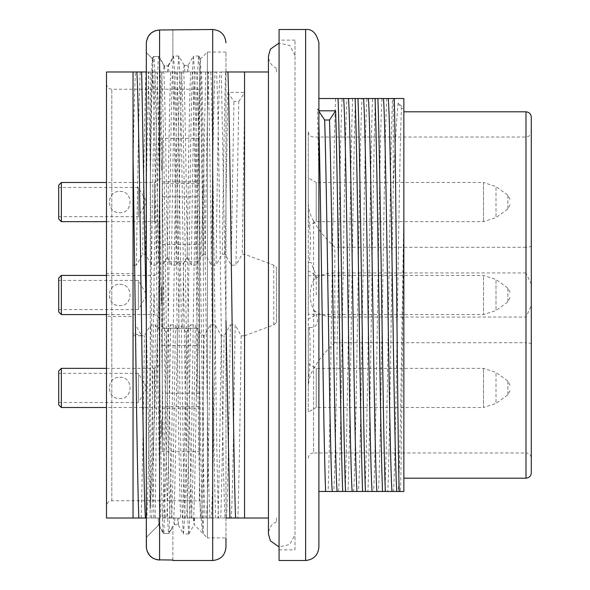 <?xml version="1.0" encoding="UTF-8"?>
<svg xmlns="http://www.w3.org/2000/svg" width="590" height="590" viewBox="0 0 590 590"><rect width="100%" height="100%" fill="white"/><g stroke="black" fill="none" stroke-linecap="round" stroke-linejoin="round"><path stroke-width="0.44" stroke-dasharray="2.95 2.21" d="M162.25 412.086L162.25 363.765L162.25 412.086L154.315 407.506L154.315 368.344L154.315 407.506L106.495 407.506M308.275 412.086L308.275 363.765L308.275 412.086L316.211 407.506L316.211 368.344L316.211 407.506L483.512 407.506L483.512 368.344L483.512 407.506L495.998 403.449L495.998 372.401L495.998 403.449L507.865 394.828L510.055 390.528M162.25 177.915L162.25 226.236L162.25 177.915L154.315 182.494L154.315 221.656L154.315 182.494L106.495 182.494M308.275 177.915L308.275 226.236L308.275 177.915L316.211 182.494L316.211 221.656L316.211 182.494L483.512 182.494L483.512 221.656L483.512 182.494L495.998 186.551L495.998 217.599L495.998 186.551L507.865 195.172L510.055 199.472M162.25 295L162.25 319.161L162.25 295M154.315 295L154.315 314.581L154.315 295M308.275 295L308.275 270.84L308.275 295M316.211 295L316.211 275.419L316.211 295M162.25 244.555L199.42 244.555L199.42 196.787L162.25 196.787L162.25 408.14L162.25 196.787M162.25 345.445L199.42 345.445L199.42 408.14L199.42 196.787M199.42 244.555L199.42 345.445M161.719 436.777L161.719 419.785L162.25 419.785L162.25 436.836L162.25 419.785L162.25 431.467L162.25 419.785L161.719 419.785L161.719 436.836L161.719 432.529L161.719 436.777L162.25 436.777L161.719 436.777M161.719 432.529L162.25 432.529M161.719 425.095L161.719 431.467L161.719 425.095L162.25 425.095M161.719 425.892L162.25 425.892L161.719 425.892M161.719 429.874L162.25 429.874M161.719 419.785L162.25 419.785M161.719 294.336L161.719 303.629L161.719 294.336L162.25 294.336L162.25 303.629L162.25 286.371L162.25 298.319L162.25 291.681L161.719 291.681L161.719 298.319L162.25 298.319L161.719 298.319L161.719 286.371L161.719 303.629L162.25 303.629L162.25 294.336M161.719 303.629L162.25 303.629L161.719 303.629L161.719 286.371L162.25 286.371L162.25 303.629L161.719 303.629M161.719 286.371L162.25 286.371L161.719 286.371L161.719 291.681L162.25 291.681L162.25 286.371M161.719 297.257L162.25 297.257M161.719 300.974L162.25 300.974M199.42 451.645L199.42 138.355L199.42 261.731L162.25 261.731L199.42 261.731L199.42 328.269L162.25 328.269L199.42 328.269L199.42 451.645L162.25 451.645L162.25 138.355L162.25 451.645M162.25 164.905L162.25 170.215L162.25 159.595L162.25 164.905L161.719 164.905L162.25 164.905L161.719 164.905L161.719 170.215L162.25 170.215L161.719 170.215L161.719 159.595L162.25 159.595L161.719 159.595L161.719 164.905M199.42 500.763L199.42 89.238L199.42 500.763L111.805 500.763C108.604 501.102 106.834 502.872 106.495 506.073L106.495 83.928L106.495 506.073M308.275 208.89L308.275 262.476L309.322 262.476C310.266 251.458 310.561 242.254 310.2 234.857L308.275 208.89L308.275 131.718L308.275 386.915C308.673 379.827 310.436 373.883 313.548 369.082M227.821 92.409L233.95 101.414L238.766 101.414L235.978 265.153L231.155 265.153L225.151 254.216L227.821 92.409L244.555 92.409L244.555 71.98L219.945 71.98C218.684 90.749 217.327 172.383 216.065 265.153L211.242 265.153C212.562 171.911 213.794 91.126 215.121 71.98L200.032 71.98C198.771 90.705 197.414 172.243 196.153 265.153L201.006 256.267L203.403 184.095L203.403 254.216L201.006 256.267M196.153 265.153L191.33 265.153C192.65 171.86 193.889 90.595 195.209 71.98L200.032 71.98M195.209 71.98L190.636 71.98C189.375 98.995 188.402 172.103 187.17 257.041L191.33 265.153M187.17 257.041L183.586 263.472L179.626 263.472L178.357 260.876C179.493 172.339 180.835 95.255 181.949 71.98L190.636 71.98M181.949 71.98L180.12 71.98C178.866 90.447 177.502 172.31 176.24 265.153L178.357 260.876M176.24 265.153L171.417 265.153C172.73 172.302 173.984 90.432 175.296 71.98L180.12 71.98M175.296 71.98L170.724 71.98C169.463 98.995 168.489 172.103 167.258 257.041L171.417 265.153M167.258 257.041L163.673 263.472L159.713 263.472L158.445 260.876C159.58 172.383 160.923 95.248 162.036 71.98L170.724 71.98M162.036 71.98L160.207 71.98C158.946 90.875 157.589 172.177 156.328 265.153L158.445 260.876M156.328 265.153L151.505 265.153C152.817 172.162 154.056 90.889 155.384 71.98L160.207 71.98M155.384 71.98L140.295 71.98C139.026 91.133 137.677 172.206 136.415 265.153L142.677 254.216L145.501 254.216L151.505 265.153M136.415 265.153L133.045 265.153L133.045 273.583L106.495 273.583L106.495 316.417L133.045 316.417L133.045 324.847L135.582 324.847L135.457 333.969L133.045 333.969L133.045 518.02L133.045 273.583M133.045 335.784L141.585 335.784L135.582 324.847M135.457 333.969L141.585 335.784L144.417 335.784L150.679 324.847L155.495 324.847C154.197 418.177 152.921 499.376 151.615 518.02L146.799 518.02C148.09 498.609 149.381 418.34 150.679 324.847M157.501 329.132L159.595 326.528L162.796 326.528L166.233 332.967C165.156 417.691 163.88 491.005 162.855 518.02L155.207 518.02L157.501 329.132L155.495 324.847M162.855 518.02L166.712 518.02C167.988 498.889 169.293 418.376 170.591 324.847L166.233 332.967M170.591 324.847L175.407 324.847C174.109 418.347 172.841 498.897 171.528 518.02L166.712 518.02M171.528 518.02L173.748 518.02C175.046 494.671 176.145 417.263 177.413 329.132L175.407 324.847M177.413 329.132L178.748 326.528L182.708 326.528L186.145 332.967C185.068 417.691 183.792 491.005 182.767 518.02L173.748 518.02M182.767 518.02L186.624 518.02C187.908 498.757 189.213 418.103 190.504 324.847L186.145 332.967M190.504 324.847L195.32 324.847C194.022 418.045 192.753 498.793 191.44 518.02L186.624 518.02M191.44 518.02L193.66 518.02C194.508 498.152 195.379 458.755 196.264 399.821L198.594 331.462L195.32 324.847M198.594 331.462L203.403 335.784L204.155 335.784L210.416 324.847L215.232 324.847C213.941 417.801 212.666 499.007 211.353 518.02L206.537 518.02C207.828 498.469 209.118 418.369 210.416 324.847M211.353 518.02L226.449 518.02C227.725 499.037 229.023 418.893 230.329 324.847L224.067 335.784L221.235 335.784L215.232 324.847M230.329 324.847L235.144 324.847C233.846 418.008 232.571 499.457 231.265 518.02L226.449 518.02M268.45 518.02L244.555 518.02L244.555 335.784L241.148 335.784L235.144 324.847M244.555 335.784L273.782 324.825L276.415 322.708L276.415 267.292L273.782 265.183L244.555 254.216L242.239 254.216L235.978 265.153M225.151 254.216L222.327 254.216L216.065 265.153M203.403 254.216L205.239 254.216L211.242 265.153M204.155 335.784L201.765 518.02L193.66 518.02M201.765 518.02L206.537 518.02M231.265 518.02L244.555 518.02M225.078 518.02L209.988 518.02C207.127 480.57 204.258 109.106 201.397 71.98L216.493 71.98C219.355 109.46 222.209 480.511 225.078 518.02L225.97 518.02M205.165 518.02L200.394 518.02L200.076 502.798C197.598 418.856 195.083 125.449 192.724 71.98L196.581 71.98C199.435 109.246 202.296 480.813 205.165 518.02L209.988 518.02M191.905 518.02L190.076 518.02C187.222 480.702 184.353 109.475 181.484 71.98L183.704 71.98C186.484 120.721 189.228 469.338 191.905 518.02L200.394 518.02M185.253 518.02L180.68 518.02C177.996 460.023 175.355 129.542 172.811 71.98L176.668 71.98C179.522 109.475 182.384 480.71 185.253 518.02L190.076 518.02M171.992 518.02L170.163 518.02C167.294 479.869 164.448 109.814 161.572 71.98L163.791 71.98C166.572 120.721 169.315 469.338 171.992 518.02L180.68 518.02M165.34 518.02L160.768 518.02C158.312 466.572 155.974 186.462 153.599 94.732L152.036 71.98L156.756 71.98C159.61 109.371 162.471 480.644 165.34 518.02L170.163 518.02M153.938 518.02L146.32 518.02L146.32 71.98L148.282 71.98L150.303 167.575C151.49 291.202 152.751 477.103 153.938 518.02L160.768 518.02M146.799 518.02L133.045 518.02L133.045 316.417M151.615 518.02L155.207 518.02M152.036 71.98L148.282 71.98M161.572 71.98L156.756 71.98M172.811 71.98L163.791 71.98M181.484 71.98L176.668 71.98M192.724 71.98L183.704 71.98M201.397 71.98L196.581 71.98M225.97 320.731L221.309 71.98L216.493 71.98M221.309 71.98L225.97 71.98M244.555 71.98L268.45 71.98M215.121 71.98L219.945 71.98M135.471 71.98L133.045 71.98L133.045 168.239C133.849 118.066 134.66 85.985 135.471 71.98L140.295 71.98M203.403 389.444L203.403 335.784M205.689 71.98L203.403 184.095M205.239 254.216C206.338 167.619 207.429 106.871 208.506 71.98M150.303 167.575L150.303 71.98M150.251 518.02L146.32 320.731M276.415 322.708L276.415 267.292M276.415 518.02L276.415 521.781L276.415 518.02M273.782 324.825L273.782 265.175M244.555 254.216L244.555 107.535L242.239 254.216M244.555 92.409L244.555 107.535M276.415 71.98L276.415 68.219L276.415 71.98M367.917 491.47L365.085 491.47C367.6 430.774 370.07 159.226 372.57 98.53L375.402 98.53C372.902 158.754 370.409 431.098 367.917 491.47L373.536 491.47C376.376 455.981 379.208 133.856 382.032 98.53L392.483 98.53C389.983 159.226 387.512 430.774 384.997 491.47L387.829 491.47C389.651 447.53 391.421 293.96 393.235 188.247C394.843 148.326 396.487 119.94 398.154 103.08L403.855 108.353L403.855 98.53L393.235 98.53L393.235 188.247M352.658 98.53C350.158 159.226 347.687 430.774 345.172 491.47L348.004 491.47C350.504 430.774 352.975 159.226 355.49 98.53L347.038 98.53C344.199 133.864 341.367 456.129 338.542 491.47L333.711 491.47C336.551 456.166 339.383 133.827 342.207 98.53L335.577 98.53C333.062 159.226 330.592 430.774 328.092 491.47L318.895 491.47L318.895 98.53L318.895 491.47M400.426 491.529L403.855 491.47L403.855 212.54C402.697 318.902 401.569 459.728 400.44 491.47M318.895 547.225L318.895 42.775M221.235 335.784C220.151 422.433 219.067 483.18 217.976 518.02M220.785 518.02C221.877 483.136 222.968 422.388 224.067 335.784M141.135 518.02C142.227 483.136 143.318 422.388 144.417 335.784M133.045 168.239L133.045 265.153M145.501 254.216C146.6 167.553 147.692 106.805 148.769 71.98M145.951 71.98C144.852 106.805 143.754 167.553 142.677 254.216M210.829 71.98C213.388 137.559 215.925 452.899 218.462 518.02M215.645 518.02C213.086 452.98 210.549 136.415 208.019 71.98M309.219 262.476L311.063 262.469L316.218 275.751L313.991 279.653C308.843 289.882 308.843 300.111 313.991 310.347L316.211 314.293M531.295 284.284L525.985 272.941L525.985 247.276A5.31 1.6 -0 0 0 531.295 245.676L531.295 458.283L531.295 245.676M313.659 221.014C318.18 229.503 325.238 238.257 334.825 247.276L525.985 247.276L525.985 137.028L525.985 452.973A5.31 5.31 0 0 1 531.295 458.283M295 534.547L295 55.453L295 534.547L289.882 544.423L279.07 546.96M295 549.88L295 40.12L295 549.88L279.07 549.88L279.07 40.12L279.07 549.88M279.07 560.5L279.07 29.5M387.829 491.47L393.449 491.47C396.119 458.799 398.759 170.761 401.443 108.353L403.855 108.353L403.855 212.54C401.96 323.025 400.168 466.845 398.279 491.47L393.449 491.47M398.279 491.47L400.396 491.47M328.092 491.47L333.711 491.47M338.542 491.47L345.172 491.47M348.004 491.47L353.624 491.47C356.463 456.033 359.288 134.24 362.12 98.53L355.49 98.53M362.12 98.53L366.951 98.53C364.111 134.21 361.279 456.018 358.455 491.47L353.624 491.47M358.455 491.47L365.085 491.47M386.863 98.53C384.031 133.746 381.192 455.989 378.367 491.47L373.536 491.47M378.367 491.47L384.997 491.47M318.895 98.53L335.577 98.53M342.207 98.53L347.038 98.53M372.57 98.53L366.951 98.53M382.032 98.53L375.402 98.53M403.855 478.195L403.855 111.805L403.855 478.195M531.295 472.885L531.295 117.115M313.991 310.347A26.55 17.641 -0 0 0 334.825 317.059L525.985 317.059L531.295 305.716M308.275 458.283A5.31 5.31 0 0 1 313.585 452.973L313.585 221.021M334.825 342.724C325.451 351.308 318.371 360.099 313.592 369.097L313.585 452.973L525.985 452.973L525.985 342.724L334.825 342.724L334.825 272.941A26.55 17.641 180 0 0 313.991 279.653M313.607 221.021C310.37 215.925 308.592 209.944 308.275 203.085M316.247 314.286C318.858 322.656 317.125 327.067 311.048 327.524L309.219 327.524M308.275 386.915L308.275 381.111C310.355 364.782 310.687 346.92 309.271 327.524L308.275 327.524L308.275 314.249L316.225 314.249M311.07 327.524L308.275 327.524L308.275 381.111M311.107 262.476L308.275 262.476L308.275 314.249M241.148 335.784C240.064 422.433 238.98 483.18 237.888 518.02M133.045 324.847L133.045 333.969M106.495 71.98L106.495 273.583M106.495 316.417L106.495 518.02M225.601 71.98C224.502 106.834 223.404 167.575 222.327 254.216M238.766 101.414L244.835 92.497M231.155 265.153L233.95 101.414M318.895 111.333L317.42 109.113L318.895 176.838M317.42 109.113L318.895 109.113M398.154 103.08L401.443 108.353M159.713 263.472L157.729 328.719M162.796 326.528L163.673 263.472M159.595 326.528L159.595 273.723M167.508 71.98L167.958 65.896L164.072 65.896L163.423 71.98M182.708 326.528L183.586 263.472M179.626 263.472L178.748 326.528M177.465 518.02L178.091 524.525M178.165 524.584L178.999 518.02M174.913 518.02L174.286 524.562M174.212 524.621L173.379 518.02M194.11 518.02L194.11 524.613L193.291 518.02M187.421 71.98L188.048 65.483M188.122 65.424L188.955 71.98M184.869 71.98L184.242 65.394M184.169 65.335L183.335 71.98M169.042 71.98L168.393 65.896L164.507 65.896L164.957 71.98M157.375 337.723C154.831 413.413 152.471 470.451 150.303 508.838L150.303 186.012C150.974 109.666 151.63 67.186 152.272 58.558L146.32 52.591L146.32 546.724L146.32 43.277L146.32 52.591L152.544 58.83L153.599 94.732M168.393 65.896L172.87 58.115L173.453 56.116L172.287 75.291L171.071 125.891L166.247 455.974L163.799 533.419L158.865 524.842L146.32 537.409L158.585 525.115L158.268 518.02M152.544 58.83L153.843 56.581C155.48 61.839 157.058 173.357 158.592 295C160.237 417.447 161.83 527.637 163.371 533.419L158.585 525.115M194.575 518.02L194.154 524.694L207.385 537.933L207.385 52.067L207.385 537.933L225.97 537.933L225.97 52.067L225.97 547.225M200.076 502.798C201.212 521.206 202.245 531.487 203.189 533.648L203.403 271.702L201.935 121.415L200.445 59.339M200.401 59.302L199.317 89.717L198.314 171.889L196.264 399.821M178.741 56.19L177.457 73.455L176.292 123.303L171.513 455.34L169.094 533.419L172.87 526.87L172.87 526.11L168.666 533.419C167.029 527.903 165.458 416.887 163.917 294.911C162.28 173.335 160.679 62.311 159.138 56.581L164.507 65.896M172.87 560.5L172.87 526.87L174.22 524.798M203.403 271.702L201.102 119.829L199.892 73.639L198.83 56.161M198.756 56.109L197.377 74.178L196.19 125.279L191.241 460.901L189.965 513.75L188.866 533.825M188.8 533.898L187.472 515.778L186.3 464.603L181.307 128.863L179.98 75.94L178.807 56.242M178.741 56.05L173.519 56.05L174.795 74.215L176.027 125.132L180.968 461.159L182.207 513.875L183.409 533.884L178.025 524.562M188.793 533.95L183.483 533.95L184.744 515.675L185.99 464.677L190.931 128.841L192.156 76.346L193.365 56.109L187.981 65.438M198.756 56.05L193.439 56.05L194.693 74.163L195.932 124.711L200.873 460.51L202.097 513.352L203.314 533.861M158.865 524.842L159.285 518.02M172.87 58.115L172.87 29.979L172.87 57.378L167.958 65.896M164.072 65.896L158.71 56.581C157.206 61.81 155.93 145.044 154.492 248.235C153.076 351.22 151.682 463.6 150.303 508.838M172.87 526.11L172.87 560.021L159.595 560.021L159.595 29.979L172.87 29.979L172.87 29.5M146.409 548.243L147.021 550.972M146.497 41.13L146.32 43.277M153.843 56.581L159.138 56.581M158.71 56.581L153.415 56.581L152.272 58.558M168.666 533.419L163.371 533.419M163.799 533.419L169.094 533.419M150.303 186.012C151.379 108.494 152.412 65.35 153.415 56.581M61.36 314.581L61.36 275.419M119.77 284.38C134.063 283.716 133.06 307.486 118.833 305.576C105.772 305.163 106.628 283.672 119.77 284.38C133.731 283.591 133.288 307.043 119.224 305.605C105.949 305.768 106.377 283.598 119.77 284.38M58.705 308.762L58.705 280.398L58.705 308.762M58.705 278.074L58.705 311.926M138.355 308.762L138.355 280.398L138.355 308.762M61.36 221.656L61.36 182.494M119.77 191.455C134.063 190.791 133.06 214.561 118.833 212.651C105.772 212.238 106.628 190.747 119.77 191.455C133.731 190.666 133.288 214.118 119.224 212.68C105.949 212.843 106.377 190.673 119.77 191.455M58.705 215.837L58.705 187.472L58.705 215.837M58.705 185.149L58.705 219.001M138.355 215.837L138.355 187.472L138.355 215.837M61.36 407.506L61.36 368.344M119.77 377.305C134.063 376.641 133.06 400.411 118.833 398.501C105.772 398.088 106.628 376.597 119.77 377.305C133.731 376.516 133.288 399.968 119.224 398.53C105.949 398.693 106.377 376.523 119.77 377.305M58.705 401.687L58.705 373.322L58.705 401.687M58.705 370.999L58.705 404.851M138.355 401.687L138.355 373.322L138.355 401.687M199.42 183.52L162.25 183.52M199.42 406.481L162.25 406.481M199.42 393.213L162.25 393.213M162.25 428.281L161.719 428.281M531.295 344.324A5.31 1.6 180 0 0 525.985 342.724L525.985 317.059M525.985 272.941L334.825 272.941L334.825 247.276M305.62 29.5L305.62 560.5M525.985 111.805L525.985 478.195M316.188 275.751L308.275 275.751M111.805 500.763L111.805 89.238L111.805 500.763M212.695 560.5L212.695 29.5M483.512 276.54L483.512 314.581L483.512 276.54M495.998 309.632L495.998 279.476L495.998 309.632M507.865 288.495L507.865 301.851M507.865 301.505L507.865 288.149M507.865 195.57L507.865 208.926M507.865 208.58L507.865 195.224M507.865 381.42L507.865 394.776M507.865 394.43L507.865 381.074M106.495 368.344L154.315 368.344L162.25 363.765M510.055 385.322L507.865 381.022L495.998 372.401L483.512 368.344L316.211 368.344L308.275 363.765M106.495 221.656L154.315 221.656L162.25 226.236M510.055 204.678L507.865 208.978L495.998 217.599L483.512 221.656L316.211 221.656L308.275 226.236M106.495 314.581L154.315 314.581L162.25 319.161M106.495 275.419L154.315 275.419L162.25 270.84M510.055 292.397L507.865 288.097L495.998 279.476L483.512 275.419L316.211 275.419L308.275 270.84M510.055 297.603L507.865 301.903L495.998 310.524L483.512 314.581L316.211 314.581L308.275 319.161M162.25 181.86L199.42 181.86M162.25 408.14L199.42 408.14M161.719 436.836L162.25 436.836M162.25 431.467L161.719 431.467M199.42 138.355L162.25 138.355M308.275 131.718C308.607 134.918 310.377 136.688 313.585 137.028L525.985 137.028C529.186 136.688 530.956 134.918 531.295 131.718M295 40.12L279.07 40.12M199.42 89.238L111.805 89.238C108.604 88.898 106.834 87.128 106.495 83.928M294.985 55.453L289.882 45.578L279.07 43.041M276.415 521.781C271.348 524.259 268.693 528.316 268.45 533.95L268.45 56.05C268.693 61.685 271.348 65.741 276.415 68.219M174.146 524.658L178.232 524.658M184.102 65.343L188.188 65.343M200.276 59.177L207.385 52.067L225.97 52.067M184.176 65.202L178.903 56.072M198.808 56.057L200.63 59.221M188.852 533.935L194.191 524.694M58.705 309.603L138.355 309.603L146.785 295L138.355 280.398L58.705 280.398M58.705 216.678L138.355 216.678L146.785 202.075L138.355 187.472L58.705 187.472M58.705 402.527L138.355 402.527L146.785 387.925L138.355 373.322L58.705 373.322"/><path stroke-width="0.89" d="M225.97 518.02L268.45 518.02M145.428 518.02L133.045 518.02L133.045 71.98L136.843 71.98C139.697 109.157 142.566 480.747 145.428 518.02L146.32 518.02L146.409 548.243M225.97 71.98L244.555 71.98L244.555 518.02M268.45 71.98L244.555 71.98M146.32 320.731L141.659 71.98L136.843 71.98M141.659 71.98L146.32 71.98L146.32 43.277C147.102 35.208 151.527 30.776 159.595 29.979L155.214 30.724L151.32 32.878L148.356 36.204L146.497 41.13M318.895 110.809L335.636 110.809L329.508 120.013L324.677 120.013L318.895 111.333M318.895 98.53L338.048 98.53C340.548 159.248 343.019 430.722 345.534 491.47L342.702 491.47C340.349 434.388 337.989 187.827 335.636 110.809M382.526 491.47C380.026 430.759 377.548 158.961 375.041 98.53L377.873 98.53C380.373 159.226 382.844 430.774 385.358 491.47L376.907 491.47C374.067 456.026 371.25 134.535 368.411 98.53L375.041 98.53M362.614 491.47C360.114 430.759 357.636 158.976 355.128 98.53L357.96 98.53C360.461 159.226 362.931 430.774 365.446 491.47L356.994 491.47C354.162 456.203 351.316 133.465 348.498 98.53L355.128 98.53M318.895 42.775L318.895 547.225C318.054 555.234 313.629 559.659 305.62 560.5L279.07 560.5L279.07 29.5L305.62 29.5C312.073 28.785 316.498 33.21 318.895 42.775M133.045 156.608C135.029 277.322 136.843 467.612 138.812 518.02M318.895 123.59C321.181 212.938 323.342 437.02 325.621 491.47L318.895 491.47M399.231 491.47C397.564 444.55 395.927 159.374 394.297 98.523L403.855 98.53L403.855 491.47L399.209 491.544M399.179 491.47L396.819 491.47C393.98 456.026 391.148 133.982 388.323 98.53L394.304 98.53M388.323 98.53L383.493 98.53C386.332 133.959 389.164 456.041 391.989 491.47L396.819 491.47M391.989 491.47L385.358 491.47M368.411 98.53L363.58 98.53C366.427 134.424 369.244 456.041 372.076 491.47L376.907 491.47M372.076 491.47L365.446 491.47M348.498 98.53L343.668 98.53C346.492 133.229 349.339 456.24 352.164 491.47L356.994 491.47M352.164 491.47L345.534 491.47M342.702 491.47L337.082 491.47C334.552 460.62 332.037 199.811 329.508 120.013M324.677 120.013C327.207 199.84 329.736 460.606 332.251 491.47L337.082 491.47M332.251 491.47L325.621 491.47M357.96 98.53L363.58 98.53M338.048 98.53L343.668 98.53M377.873 98.53L383.493 98.53M525.985 478.195L525.985 111.805C529.186 112.144 530.956 113.914 531.295 117.115L531.295 472.885C530.956 476.086 529.186 477.856 525.985 478.195L403.855 478.195M235.558 518.02C232.998 452.98 230.461 136.415 227.932 71.98M133.045 518.02L106.495 518.02L106.495 71.98L133.045 71.98M229.901 518.02L225.97 320.731M147.021 550.972L149.735 555.625L153.23 558.398L157.449 559.844L172.87 560.021L172.87 560.5L212.695 560.5C220.756 559.711 225.181 555.286 225.97 547.225L225.97 537.933M212.695 560.5L212.695 29.5L159.595 29.979L159.595 560.021C151.512 559.217 147.087 554.784 146.32 546.724L146.32 43.277M61.36 314.581L58.705 311.926L58.705 278.074L61.36 275.419L61.36 314.581L106.495 314.581M61.36 221.656L58.705 219.001L58.705 185.149L61.36 182.494L61.36 221.656L106.495 221.656M61.36 407.506L58.705 404.851L58.705 370.999L61.36 368.344L61.36 407.506L106.495 407.506M305.62 560.5L305.62 29.5M525.985 111.805L403.855 111.805M279.07 546.96L270.36 540.809L268.45 533.95L268.45 56.05L270.36 49.191L279.07 43.041M212.695 29.5C220.756 30.289 225.181 34.714 225.97 42.775M61.36 275.419L106.495 275.419M61.36 182.494L106.495 182.494M61.36 368.344L106.495 368.344"/></g></svg>
